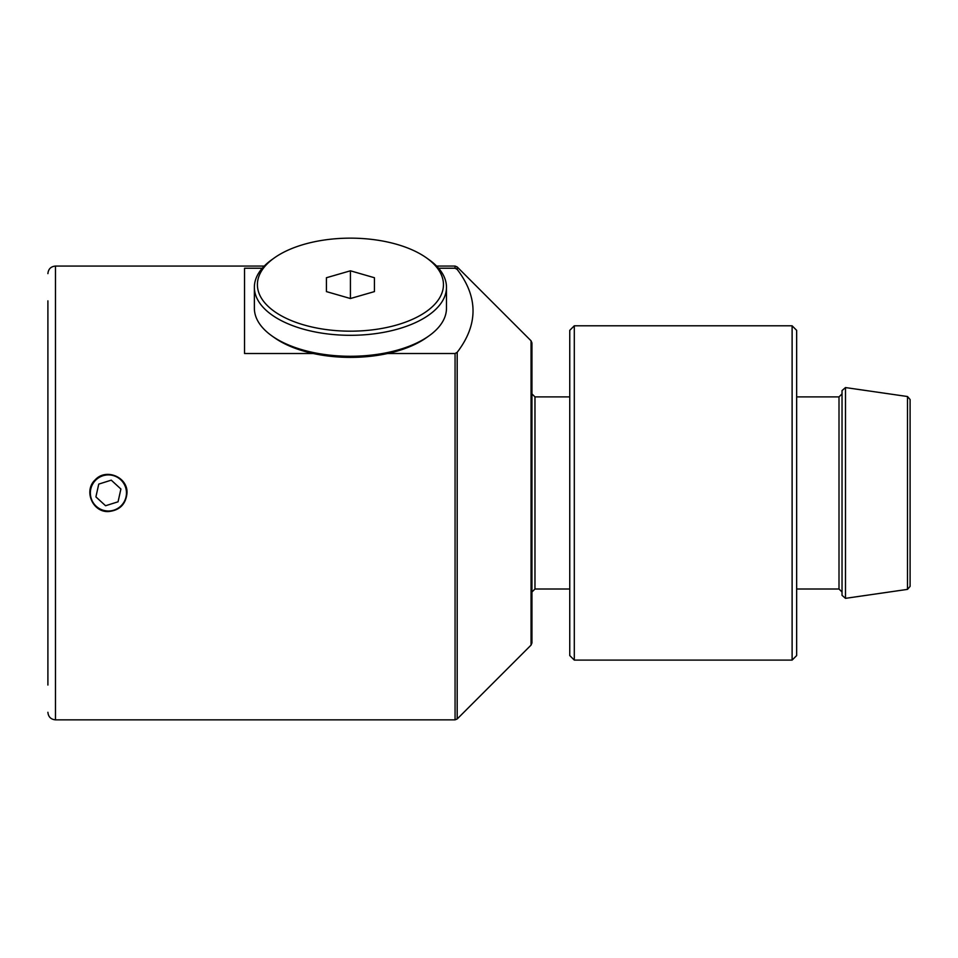 <?xml version="1.0" encoding="UTF-8"?>
<svg xmlns="http://www.w3.org/2000/svg" width="958" height="958" viewBox="0 0 958 958"><rect width="100%" height="100%" fill="white"/><g stroke="black" fill="none" stroke-linecap="round" stroke-linejoin="round"><path stroke-width="1.44" d="M272 335.971L274.467 337.719A93.022 46.511 180 0 0 313.278 353.514A93.022 46.511 0 0 0 387.583 353.514A93.022 46.511 180 0 0 426.382 337.719L428.849 335.971A96.051 48.032 180 0 1 272 335.971A96.051 48.032 180 0 1 254.373 308.248L254.373 287.28A96.051 48.032 0 0 0 350.424 335.312A96.051 48.032 0 0 0 446.476 287.28A96.051 48.032 0 0 0 428.849 259.558L426.382 257.81A93.022 46.511 180 0 1 378.602 328.989A93.022 46.511 180 0 1 257.403 284.67A93.022 46.511 180 0 1 274.467 257.81A93.022 46.511 180 0 1 426.382 257.81M274.467 257.81L272 259.558A96.051 48.032 0 0 0 254.373 287.28M446.476 287.28L446.476 308.248A96.051 48.032 180 0 1 428.849 335.971M326.415 277.736L350.424 270.803L374.434 277.736L374.434 291.603L350.424 298.525L326.415 291.603L326.415 277.736L326.415 291.603M350.424 270.803L350.424 298.525M374.434 277.736L374.434 291.603M313.278 353.514L244.541 353.514L244.541 268.228L262.264 268.228M438.584 268.228L455.062 268.228L457.194 269.414C478.305 297.052 478.305 324.678 457.194 352.316L455.062 353.514L387.583 353.514M112.314 475.336A18.046 18.046 0 0 1 121.714 505.153A18.046 18.046 0 0 1 91.19 498.376A18.046 18.046 0 0 1 112.314 475.336M95.908 496.891L98.746 484.101L111.248 480.162L120.9 489.011L118.062 501.8L105.572 505.74L95.908 496.891M531.941 542.491L531.941 592.032L534.971 589.002L534.971 396.899L531.941 393.87L531.941 407.15M531.941 567.962L531.941 342.94L531.055 340.809L531.055 645.105L531.941 642.962L531.941 567.962M47.9 300.848L47.9 685.054M108.41 511.548C92.483 512.398 83.394 490.46 95.249 479.802C105.919 467.947 127.857 477.024 127.007 492.951C125.893 504.243 119.702 510.446 108.41 511.548M842.034 407.15L842.034 393.87L839.004 396.899L839.004 589.002L796.649 589.002M842.034 544.144L842.034 595.337L845.495 598.343L845.495 387.571L842.034 390.565L842.034 544.144M907.501 589.374L910.1 586.38L910.1 399.522L907.501 396.528L907.501 589.374L845.495 598.343M910.1 564.801L910.1 528.876M796.649 655.559L796.649 330.342L792.11 325.804L792.11 660.098L796.649 655.559M574.297 325.804L569.759 330.342L569.759 655.559L574.297 660.098L574.297 325.804L792.11 325.804M574.297 660.098L792.11 660.098M531.055 645.105L457.194 718.967L457.194 352.316M457.194 269.414L457.194 266.947L455.062 266.061L455.062 268.228M455.062 353.514L455.062 719.853L55.468 719.853L55.468 266.061C50.87 266.504 48.343 269.03 47.9 273.617M839.004 396.899L796.649 396.899M569.759 396.899L534.971 396.899M569.759 589.002L534.971 589.002M531.055 340.809L457.194 266.947M55.468 719.853C50.87 719.398 48.343 716.883 47.9 712.285M455.062 266.061L436.585 266.061M264.264 266.061L55.468 266.061M457.194 718.967L455.062 719.853M839.004 589.002L842.034 592.032M907.501 396.528L845.495 387.571"/></g></svg>
